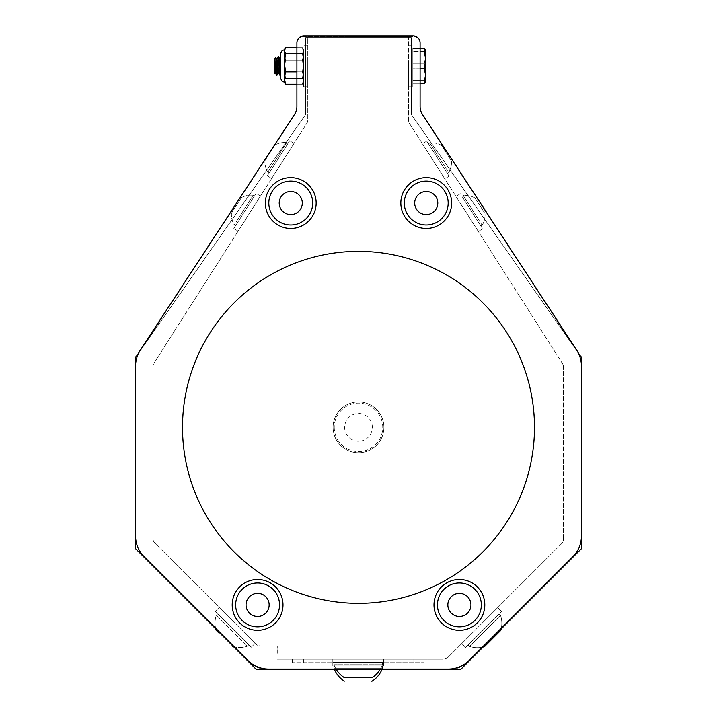 <?xml version="1.0" encoding="UTF-8"?>
<svg xmlns="http://www.w3.org/2000/svg" width="717" height="717" viewBox="0 0 717 717"><rect width="100%" height="100%" fill="white"/><g stroke="black" fill="none" stroke-linecap="round" stroke-linejoin="round"><path stroke-width="0.54" stroke-dasharray="3.58 2.69" d="M277.004 75.213L275.866 57.557L274.835 73.376L274.584 70.974L274.987 73.116L275.337 71.566L276.601 58.839L278.214 73.116L279.648 59.341L280.517 64.198L280.051 74.577L278.546 56.849L277.004 75.204L275.866 57.557L274.835 73.376L274.584 70.974L274.987 73.116L275.337 71.566L276.601 58.839L278.214 73.116L279.648 59.341L280.517 64.198L280.517 74.783L280.517 73.95L280.293 75.151L280.517 73.95L280.293 75.151L280.051 74.577L278.546 56.849L277.004 75.204L275.866 57.557L274.835 73.376L274.584 70.974L274.987 73.116L275.337 71.566L276.601 58.839L278.214 73.116L279.648 59.341L280.517 64.198L280.517 58.301L280.446 74.532L278.626 56.751L277.354 73.215L277.004 75.204L276.681 73.349L276.681 75.213L278.214 56.76L279.648 74.577L280.517 68.285L280.517 74.783L280.517 58.301L280.293 75.151L278.626 56.751L277.004 75.204L275.866 57.557L274.835 73.376L274.584 65.874L275.391 73.116L277.004 58.839L278.626 73.116L280.517 58.301L280.517 74.783L278.626 56.751L277.354 73.215L277.004 75.204L276.681 73.349L276.681 75.213L278.214 56.76L279.648 74.577L280.517 68.285L280.517 73.95L280.517 58.301L279.836 75.195L280.517 68.285L279.836 75.195L280.517 68.285L280.284 58.875M276.681 73.349L275.866 57.557L274.835 73.376L274.584 65.874L276.681 75.115L278.169 56.795L279.2 69.074M274.584 70.974L274.584 65.874L274.584 70.974L274.584 65.874L275.203 72.623L276.681 75.115L278.214 56.76L279.549 73.797L280.239 75.213M276.493 75.025L274.584 65.874L276.681 75.115L274.584 65.874L275.203 72.623L274.584 65.874L276.681 75.115L278.214 56.76M274.584 65.874L275.391 73.116L277.004 58.839L278.626 73.116L279.836 58.839L280.517 64.198L280.517 59.825M275.319 73.062L276.368 74.855L275.319 73.062L276.368 74.855L275.319 73.062L276.941 58.893L278.626 73.116L280.177 58.893L278.967 71.566L280.177 58.893L278.967 71.566L278.214 73.116L279.836 58.839L280.517 64.198L280.517 74.783L280.517 64.198M278.429 72.587L277.587 62.881L278.429 72.623L279.648 74.577M275.05 73.053L276.601 58.839L274.987 73.116L276.601 58.839L278.178 73.098M274.987 73.116L275.74 71.566L276.601 58.839L278.286 73.053L279.648 59.341L280.239 58.839L279.648 59.341L278.286 73.053L277.067 75.16L278.214 56.742M275.391 73.116L276.941 58.893L275.391 73.116M276.681 75.115L278.169 56.795L276.941 58.893M278.429 57.432L279.782 75.16M284.774 83.011L284.371 49.814L284.774 83.011L284.371 81.317L285.536 78.377L284.371 69.235L285.536 60.094L284.371 53.892L285.536 47.689L284.371 50.638L285.536 53.578L284.371 62.72L285.536 71.861L284.371 78.063L284.371 82.15L284.371 49.814L284.774 83.011L284.371 81.317L285.536 78.377L284.371 69.235L285.536 60.094L284.371 53.892L285.536 47.689L284.371 50.638L285.536 53.578L284.371 62.72L285.536 71.861L284.371 78.063L284.371 82.15L284.371 49.814L284.774 83.011L284.371 81.317L285.536 78.377L284.371 69.235L285.536 60.094L284.371 53.892L285.536 47.689L284.371 50.638L285.536 53.578L284.371 62.72L285.536 71.861L284.371 78.063L285.536 84.265L302.449 84.265L303.614 78.063L302.449 71.861L303.614 62.72L302.449 53.578L303.614 50.638L302.449 47.689L303.614 53.892L302.449 60.094L303.614 69.235L302.449 78.377L303.614 81.317L302.449 84.265L303.614 78.063L303.614 82.15L303.614 49.814L303.614 78.063L302.449 71.861L303.614 62.72L302.449 53.578L303.614 50.638L302.449 47.689L303.614 53.892L302.449 60.094L303.614 69.235L302.449 78.377L303.614 81.317L302.449 84.265L303.614 78.063L303.614 82.15L303.614 49.814L303.614 78.063L302.449 71.861L303.614 62.72L302.449 53.578L303.614 50.638L302.449 47.689L303.614 53.892L302.449 60.094L303.614 69.235L302.449 78.377L303.614 81.317L302.449 84.265L303.614 78.063L303.614 82.15L303.614 49.814L303.614 78.063L302.449 71.861L303.614 62.72L302.449 53.578L303.614 50.638L302.449 47.689L303.614 53.892L302.449 60.094L303.614 69.235L302.449 78.377L303.614 81.317L302.449 84.265L303.614 78.063L303.614 82.15L303.614 49.814L303.614 78.063L302.449 71.861L303.614 62.72L302.449 53.578L303.614 50.638L302.449 47.689L303.614 53.892L302.449 60.094L303.614 69.235L302.449 78.377L303.614 81.317L302.449 84.265L303.614 78.063L303.614 82.15L303.614 49.814L303.614 78.063L302.449 71.861L303.614 62.72L302.449 53.578L303.614 50.638L302.449 47.689L303.614 53.892L302.449 60.094L303.614 69.235L302.449 78.377L303.614 81.317L303.21 83.011L302.449 84.265L285.536 84.265L296.901 84.265M296.901 47.689L285.536 47.689L284.371 50.638L284.371 53.892L285.536 47.689L284.371 53.892L284.371 49.814L284.371 69.235L285.536 60.094L284.371 53.892L284.371 69.235L285.536 60.094L284.371 53.892L284.371 81.317L285.536 78.377L284.371 69.235L284.371 81.317L285.536 78.377L284.371 69.235L284.371 81.317L285.536 78.377L302.449 78.377L285.536 78.377L302.449 78.377L285.536 78.377L284.371 69.235L285.536 60.094L302.449 60.094L285.536 60.094L302.449 60.094L285.536 60.094L284.371 53.892L285.536 47.689L302.449 47.689L285.536 47.689L302.449 47.689L285.536 47.689L284.371 50.638L285.536 53.578L302.449 53.578L285.536 53.578L302.449 53.578L285.536 53.578L284.371 62.72L285.536 71.861L302.449 71.861L285.536 71.861L302.449 71.861L285.536 71.861L284.371 78.063L285.536 84.265L284.371 78.063L285.536 84.265L284.371 78.063L284.371 62.72L285.536 71.861L296.901 71.861M280.517 78.045L280.517 53.658L280.517 78.045M425.764 76.038L425.764 49.814L425.764 76.038L424.321 83.342L425.764 81.971L424.321 80.591L425.764 71.915L424.321 63.23L425.764 55.917L424.321 48.613L425.764 49.984L424.321 51.364L425.764 60.049L424.321 68.724L425.764 76.038L425.764 82.15L425.764 49.814L425.764 76.038L424.321 83.342L412.831 83.342L412.831 48.613L412.831 83.342L412.831 48.613L412.831 83.342L412.831 48.613L412.831 83.342L412.831 48.613L412.831 83.342L412.831 48.613L412.831 83.342L412.831 48.613L412.831 83.342L424.321 83.342L425.764 81.971L424.321 80.591L412.831 80.591L424.321 80.591L425.764 71.915L424.321 63.23L412.831 63.23L424.321 63.23L425.764 55.917L424.321 48.613L412.831 48.613L424.321 48.613L425.764 49.984L424.321 51.364L412.831 51.364L424.321 51.364L425.764 60.049L424.321 68.724L412.831 68.724L424.321 68.724L425.764 76.038L425.764 82.15L425.764 49.814L425.764 76.038L424.321 83.342L425.764 81.971L424.321 80.591L425.764 71.915L424.321 63.23L425.764 55.917L424.321 48.613L425.764 49.984L424.321 51.364L425.764 60.049L424.321 68.724L425.764 76.038L425.764 82.15L425.764 49.814L425.764 76.038L424.321 83.342L412.831 83.342L424.321 83.342L425.764 81.971L424.321 80.591L412.831 80.591L424.321 80.591L425.764 71.915L424.321 63.23L412.831 63.23L424.321 63.23L425.764 55.917L424.321 48.613L412.831 48.613L424.321 48.613L425.764 49.984L424.321 51.364L412.831 51.364L424.321 51.364L425.764 60.049L424.321 68.724L412.831 68.724L424.321 68.724L425.764 76.038L425.764 82.15L425.764 49.814L425.764 76.038L424.321 83.342L425.764 81.971L424.321 80.591L425.764 71.915L424.321 63.23L425.764 55.917L424.321 48.613L425.764 49.984L424.321 51.364L425.764 60.049L424.321 68.724L425.764 76.038M420.099 48.613L412.831 48.613L424.321 48.613L425.764 55.917L424.321 63.23L412.831 63.23L424.321 63.23L425.764 71.915L424.321 80.591L412.831 80.591L424.321 80.591L425.764 82.15L425.764 49.984M274.252 72.722L274.252 59.161L274.252 72.793L274.252 59.161L274.252 72.793L274.252 59.161L274.252 72.793L274.252 59.161L274.252 72.793L274.252 59.161L274.252 72.722L274.252 59.161L275.866 57.557L274.943 73.098M272.119 149.396L264.994 160.572L272.119 149.396M281.342 150.991L267.808 172.232L281.342 150.991M270.04 171.578L287.956 143.436L270.04 171.578M292.088 146.411L271.644 178.506L292.088 146.411M287.804 143.678L267.36 175.773L287.804 143.678M274.853 145.103L264.994 160.572L274.853 145.103M286.549 142.826L267.808 172.232L286.549 142.826M276.977 160.689L287.956 143.436L276.977 160.689M272.343 177.404L293.979 143.445L272.343 177.404M268.059 174.67L289.695 140.711L268.059 174.67M231.528 627.635L251.183 647.281L231.528 627.635M244.766 640.864L217.699 613.806L244.766 640.864M235.454 623.718L255.1 643.364L235.454 623.718M215.727 628.872A24.423 24.423 0 0 1 216.355 615.15L217.699 613.806L248.736 644.834L217.699 613.806L216.355 615.15L247.383 646.178L216.355 615.15A24.423 24.423 0 0 0 216.068 630.135L218.784 632.851M233.76 629.867L215.252 611.359L233.76 629.867M237.677 625.941L219.169 607.433L237.677 625.941M238.895 201.54L231.457 213.218L238.895 201.54M248.414 202.687L234.271 224.869L248.414 202.687M253.164 198.053L235.561 225.694L253.164 198.053M260.172 196.521L238.107 231.152L260.172 196.521M255.888 193.787L233.823 228.418L255.888 193.787M235.185 207.365L241.387 197.632L235.185 207.365M241.36 213.747L253.137 195.266L241.36 213.747M254.123 196.548L233.823 228.418L254.141 196.53M258.425 199.263L238.107 231.152L258.425 199.263M450.859 159.999L441.529 145.345L450.859 159.999M447.507 170.807L429.77 142.97L447.507 170.807M442.389 165.618L428.488 143.794L442.389 165.618M427.269 141.876L449.084 176.131L427.269 141.876M422.985 144.61L444.8 178.856L422.985 144.61M448.519 156.333L441.529 145.345L448.519 156.333M443.07 163.843L429.77 142.97L443.07 163.843M446.521 172.098L428.488 143.794L446.521 172.098M426.956 141.392L449.084 176.131L426.956 141.392M422.672 144.117L444.8 178.856L422.672 144.117M483.043 630.109L501.604 611.547L483.043 630.109M494.156 618.995L468.129 645.031L494.156 618.995M479.126 626.192L497.688 607.631L479.126 626.192M498.629 632.493L484.468 646.653L498.629 632.493M496.397 619.452L469.474 646.375L496.397 619.452M486.592 626.559L465.683 647.478L486.592 626.559M482.846 630.306L499.157 614.003L482.846 630.306M482.675 622.643L461.757 643.561L482.675 622.643M469.492 646.384A24.423 24.423 0 0 0 484.459 646.662L500.789 630.333A24.423 24.423 0 0 0 500.502 615.347L469.474 646.375L500.502 615.347A24.423 24.423 0 0 1 501.156 628.997M482.783 210.108L475.066 197.991L482.783 210.108M477.979 218.64L463.307 195.616L477.979 218.64M463.612 198.923L480.883 226.043L463.612 198.923M466.588 203.601L482.622 228.768L466.588 203.601M462.304 206.335L478.338 231.501L462.304 206.335M475.416 198.537L484.988 213.567L475.416 198.537M463.98 196.664L482.174 225.228L463.98 196.664M474.941 216.704L462.026 196.431L474.941 216.704M469.536 208.226L482.622 228.768L469.536 208.226M465.252 210.959L478.338 231.501L465.252 210.959M380.046 669.633A25.803 25.803 0 0 0 382.475 664.668L382.475 662.383L383.631 662.383L332.822 662.383L383.631 662.383L332.822 662.383L383.631 662.383L332.822 662.383L383.631 662.383L332.822 662.383L382.475 662.383L382.475 664.677L333.97 664.677L382.475 664.677A25.803 25.803 0 0 1 372.078 677.628L344.366 677.628L372.078 677.628A25.803 25.803 0 0 0 382.475 664.668L382.475 662.383L382.475 664.677A25.803 25.803 0 0 1 372.078 677.628L344.366 677.628A25.803 25.803 0 0 1 333.97 664.668A25.803 25.803 0 0 0 344.366 677.628A25.803 25.803 0 0 1 333.97 664.668A25.803 25.803 0 0 0 336.407 669.633M382.475 659.156L332.822 659.156L382.475 659.156M140.362 350.64L294.508 115.079L140.362 350.64A29.334 29.334 0 0 0 135.576 366.701L135.576 536.576A29.334 29.334 0 0 0 144.171 557.315L144.072 557.226A29.334 29.334 0 0 1 135.576 536.576L135.576 366.701A29.334 29.334 0 0 1 140.362 350.64M144.072 557.226L135.576 548.729L135.576 357.425L305.702 114.46L135.576 357.425L135.576 548.729L256.48 669.633L268.633 669.633A29.334 29.334 0 0 1 247.894 661.038A29.334 29.334 0 0 0 268.633 669.633L448.367 669.633A29.334 29.334 0 0 0 469.106 661.038L572.829 557.315A29.334 29.334 0 0 0 581.424 536.576L581.424 366.701A29.334 29.334 0 0 0 576.638 350.64L422.492 115.079A14.663 14.663 0 0 1 420.099 107.048L420.099 43.486L420.099 107.048A14.663 14.663 0 0 0 422.492 115.079L576.638 350.64A29.334 29.334 0 0 1 581.424 366.701L581.424 536.576A29.334 29.334 0 0 1 572.928 557.226L460.52 669.633L448.367 669.633A29.334 29.334 0 0 0 469.106 661.038L500.251 629.902M578.368 353.06A29.334 29.334 0 0 0 576.638 350.039L422.492 114.478A14.663 14.663 0 0 1 420.099 106.448L420.099 42.886A7.036 7.036 0 0 0 413.055 35.85L303.945 35.85A7.036 7.036 0 0 0 296.901 42.886L296.901 106.448A14.663 14.663 0 0 1 294.508 114.478L140.362 350.039A29.334 29.334 0 0 0 135.576 366.1L135.576 535.993A29.334 29.334 0 0 0 144.171 556.733L247.894 660.456A29.334 29.334 0 0 0 268.633 669.051L448.367 669.051A29.334 29.334 0 0 0 469.106 660.456L572.829 556.733A29.334 29.334 0 0 0 581.424 535.993L581.424 366.1A29.334 29.334 0 0 0 578.368 353.06L411.298 114.46L581.424 357.425L411.298 114.46L411.298 37.598L305.702 37.598L305.702 114.46L305.702 37.598L411.298 37.598L411.298 114.46L581.424 357.425L581.424 548.729L460.52 669.633L256.48 669.633L460.52 669.633L572.928 557.226M247.894 661.038L144.171 557.315L247.894 661.038M296.901 107.048L296.901 43.486L296.901 107.048A14.663 14.663 0 0 1 294.508 115.079A14.663 14.663 0 0 0 296.901 107.048M420.099 43.486A7.036 7.036 0 0 0 413.055 36.45A7.036 7.036 0 0 1 420.099 43.486M413.055 36.45L303.945 36.45L413.055 36.45M303.945 36.45A7.036 7.036 0 0 0 296.901 43.486A7.036 7.036 0 0 1 303.945 36.45M333.091 427.35A25.409 25.409 0 0 0 371.2 449.353A25.409 25.409 0 0 0 371.2 405.347A25.409 25.409 0 0 0 333.091 427.35A25.409 25.409 0 0 0 371.2 449.353A25.409 25.409 0 0 0 371.2 405.347A25.409 25.409 0 0 0 333.091 427.35M474.089 625.618A25.409 25.409 0 0 0 469.967 581.81A25.409 25.409 0 0 0 434.09 607.29A25.409 25.409 0 0 0 474.089 625.618A25.409 25.409 0 0 1 434.09 607.29A25.409 25.409 0 0 1 469.967 581.81A25.409 25.409 0 0 1 474.089 625.618M293.728 228.266A25.409 25.409 0 0 0 311.115 187.845A25.409 25.409 0 0 0 267.414 192.998A25.409 25.409 0 0 0 293.728 228.266A25.409 25.409 0 0 1 267.414 192.998A25.409 25.409 0 0 1 311.115 187.845A25.409 25.409 0 0 1 293.728 228.266M445.741 186.743A25.409 25.409 0 0 0 402.389 194.298A25.409 25.409 0 0 0 430.612 228.069A25.409 25.409 0 0 0 445.741 186.743A25.409 25.409 0 0 1 430.612 228.069A25.409 25.409 0 0 1 402.389 194.298A25.409 25.409 0 0 1 445.741 186.743M282.731 608.796A25.409 25.409 0 0 0 248.432 581.218A25.409 25.409 0 0 0 241.701 624.713A25.409 25.409 0 0 0 282.731 608.796A25.409 25.409 0 0 0 248.432 581.218A25.409 25.409 0 0 0 241.701 624.713A25.409 25.409 0 0 0 282.731 608.796M138.632 353.06L305.702 114.46L305.702 37.598L411.298 37.598L411.298 114.46L411.298 37.598L305.702 37.598L305.702 114.46L135.576 357.425L135.576 548.729L216.749 629.902M277.264 653.286L277.264 645.892L277.264 653.286M182.503 427.35A175.997 175.997 0 0 1 446.494 274.934A175.997 175.997 0 0 1 446.494 579.766A175.997 175.997 0 0 1 182.503 427.35M281.763 612.739A25.409 25.409 0 0 1 238.734 621.926A25.409 25.409 0 0 1 252.294 580.062A25.409 25.409 0 0 1 281.763 612.739M268.176 214.688A25.409 25.409 0 0 1 291.953 177.655A25.409 25.409 0 0 1 312.137 216.758A25.409 25.409 0 0 1 268.176 214.688M427.135 228.427A25.409 25.409 0 0 1 403.814 191.107A25.409 25.409 0 0 1 447.793 189.575A25.409 25.409 0 0 1 427.135 228.427M443.913 625.045A25.409 25.409 0 0 1 449.702 581.424A25.409 25.409 0 0 1 484.584 608.249A25.409 25.409 0 0 1 443.913 625.045M581.424 357.425L581.424 548.729M371.406 681.15L372.078 681.15A25.803 25.803 0 0 0 382.475 668.19L333.97 668.19L382.475 668.19L333.97 668.19L382.475 668.19L382.475 665.905L333.97 665.905L382.475 665.905L333.97 665.905L382.475 665.905L382.475 668.19A25.803 25.803 0 0 1 381.901 669.633M369.282 662.669L332.822 662.669L369.282 662.669M369.282 665.905L332.822 665.905L369.282 665.905M377.545 662.669L332.822 662.669L377.545 662.669M377.545 665.905L332.822 665.905L377.545 665.905M279.478 602.961A21.94 21.94 0 0 0 245.008 586.954A21.94 21.94 0 0 0 248.378 624.812A21.94 21.94 0 0 0 279.478 602.961A21.94 21.94 0 0 1 259.563 626.766A21.94 21.94 0 0 1 235.768 606.851A21.94 21.94 0 0 1 255.673 583.055A21.94 21.94 0 0 1 279.478 602.961M427.637 181.141A21.94 21.94 0 0 0 406.584 212.788A21.94 21.94 0 0 0 444.513 215.19A21.94 21.94 0 0 0 427.637 181.141A21.94 21.94 0 0 1 448.143 204.426A21.94 21.94 0 0 1 424.858 224.932A21.94 21.94 0 0 1 404.352 201.647A21.94 21.94 0 0 1 427.637 181.141M285.016 181.858A21.94 21.94 0 0 0 275.283 218.595A21.94 21.94 0 0 0 311.967 208.656A21.94 21.94 0 0 0 285.016 181.858A21.94 21.94 0 0 1 311.931 197.3A21.94 21.94 0 0 1 296.488 224.215A21.94 21.94 0 0 1 269.574 208.772A21.94 21.94 0 0 1 285.016 181.858M437.612 607.64A21.94 21.94 0 0 0 472.628 622.401A21.94 21.94 0 0 0 467.905 584.687A21.94 21.94 0 0 0 437.612 607.64A21.94 21.94 0 0 1 456.648 583.136A21.94 21.94 0 0 1 481.152 602.181A21.94 21.94 0 0 1 462.107 626.676A21.94 21.94 0 0 1 437.612 607.64M462.608 583.199A21.94 21.94 0 0 1 476.599 618.538A21.94 21.94 0 0 1 439.001 612.981A21.94 21.94 0 0 1 462.608 583.199M417.563 182.889A21.94 21.94 0 0 1 448.035 205.6A21.94 21.94 0 0 1 413.135 220.63A21.94 21.94 0 0 1 417.563 182.889M309.843 192.219A21.94 21.94 0 0 1 290.573 224.977A21.94 21.94 0 0 1 271.842 191.914A21.94 21.94 0 0 1 309.843 192.219M238.662 616.002A21.94 21.94 0 0 1 257.457 582.966A21.94 21.94 0 0 1 276.672 615.76A21.94 21.94 0 0 1 238.662 616.002M448.233 657.095A7.036 7.036 0 0 1 443.249 659.156A7.036 7.036 0 0 0 448.233 657.095L561.483 543.836A7.036 7.036 0 0 0 563.544 538.852A7.036 7.036 0 0 1 561.483 543.836L448.233 657.095M563.544 538.852L563.544 367.301L563.544 538.852M562.442 363.519A7.036 7.036 0 0 1 563.544 367.301A7.036 7.036 0 0 0 562.442 363.519L409.228 123.01A3.522 3.522 0 0 1 408.672 121.119L408.672 37.598L408.672 121.119A3.522 3.522 0 0 0 409.228 123.01L562.442 363.519M408.672 36.648L408.672 37.598L408.672 36.648L307.772 36.298L307.772 120.77A3.522 3.522 0 0 1 307.226 122.661L154.003 363.169A7.036 7.036 0 0 0 152.9 366.952L152.9 538.243A7.036 7.036 0 0 0 154.962 543.226L255.566 643.83A7.036 7.036 0 0 0 260.549 645.892L277.264 645.892L260.549 645.892A7.036 7.036 0 0 1 255.566 643.83L154.962 543.226A7.036 7.036 0 0 1 152.9 538.243L152.9 366.952A7.036 7.036 0 0 1 154.003 363.169L307.226 122.661A3.522 3.522 0 0 0 307.772 120.77L307.772 36.298L408.672 36.648M408.672 61.787L408.672 86.766L408.672 61.787M277.067 659.156L443.249 659.156L277.067 659.156M307.772 61.787L307.772 86.766L307.772 61.787M256.596 593.407A11.544 11.544 0 0 1 268.095 609.773A11.544 11.544 0 0 1 248.172 611.547A11.544 11.544 0 0 1 256.596 593.407M414.722 202.311A11.544 11.544 0 0 1 432.638 193.42A11.544 11.544 0 0 1 431.374 213.379A11.544 11.544 0 0 1 414.722 202.311M279.612 206.057A11.544 11.544 0 0 1 293.71 191.878A11.544 11.544 0 0 1 298.944 211.183A11.544 11.544 0 0 1 279.612 206.057M460.816 616.369A11.544 11.544 0 0 1 448.734 600.425A11.544 11.544 0 0 1 468.586 597.933A11.544 11.544 0 0 1 460.816 616.369M303.434 659.156L413.019 659.156L303.434 659.156L303.434 662.669L292.518 662.669L423.926 662.669L303.434 662.669L303.434 659.156M423.926 659.156L413.019 659.156L423.926 659.156L423.926 662.669L423.926 659.156M292.518 659.156L292.518 662.669L292.518 659.156M303.614 61.787L303.614 86.766L303.614 61.787M412.831 61.787L412.831 86.766L412.831 61.787M284.774 48.944L284.371 78.063L285.536 71.861M424.321 83.342L420.099 83.342M424.321 68.724L420.099 68.724M424.321 51.364L420.099 51.364M285.536 78.377L302.449 78.377L285.536 78.377M285.536 53.578L284.371 62.72L284.371 50.638L285.536 53.578L296.901 53.578M285.536 60.094L302.449 60.094L285.536 60.094M303.614 50.638L303.614 82.15L303.614 50.638M334.247 427.422A24.253 24.253 0 0 0 370.689 448.313A24.253 24.253 0 0 0 370.564 406.315A24.253 24.253 0 0 0 334.247 427.422A24.253 24.253 0 0 1 358.428 403.097A24.253 24.253 0 0 1 382.753 427.278A24.253 24.253 0 0 1 358.572 451.602A24.253 24.253 0 0 1 334.247 427.422M358.536 441.206A13.856 13.856 0 0 1 346.481 420.458A13.856 13.856 0 0 1 370.483 420.386A13.856 13.856 0 0 1 358.536 441.206M413.019 662.669L413.019 659.156L413.019 662.669M276.672 58.902L275.902 57.575M279.908 58.902L278.68 56.795M280.517 58.301L280.177 58.893M303.614 82.15L303.21 83.011L303.614 82.15M303.614 49.814L303.21 48.944L303.614 49.814M274.252 72.793L274.835 73.376M264.994 160.572A19.538 19.538 0 0 0 267.817 172.232L269.099 173.048L267.808 172.232A19.538 19.538 0 0 1 264.994 160.572M286.675 142.62A19.538 19.538 0 0 0 274.925 144.995A19.538 19.538 0 0 1 286.666 142.62L287.956 143.436L286.675 142.62M293.979 143.445L289.695 140.711L293.979 143.445M271.644 178.506L267.36 175.773L271.644 178.506M219.169 607.433L215.252 611.359L219.169 607.433M255.1 643.364L251.183 647.281L255.1 643.364M233.661 646.815A24.423 24.423 0 0 0 247.383 646.178L248.736 644.834L247.383 646.178M232.398 646.465A24.423 24.423 0 0 0 247.392 646.178M231.457 213.218A19.538 19.538 0 0 0 234.28 224.878L235.561 225.694L234.271 224.869A19.538 19.538 0 0 1 231.457 213.218M253.146 195.266A19.538 19.538 0 0 0 241.387 197.632A19.538 19.538 0 0 1 253.137 195.266L254.418 196.082L253.137 195.266M260.441 196.082L256.157 193.357L260.441 196.082M238.107 231.152L233.823 228.418L238.107 231.152M441.529 145.345A19.538 19.538 0 0 0 429.77 142.97L428.488 143.794L429.77 142.97A19.538 19.538 0 0 1 441.529 145.345M448.636 172.582A19.538 19.538 0 0 0 451.45 160.931A19.538 19.538 0 0 1 448.636 172.582L447.354 173.397L448.636 172.582M426.749 141.061L422.465 143.794L426.749 141.061M449.084 176.131L444.8 178.856L449.084 176.131M501.604 611.547L497.688 607.631L501.604 611.547M465.683 647.478L461.757 643.561L465.683 647.478M469.474 646.375L468.129 645.031L469.474 646.375A24.423 24.423 0 0 0 483.124 647.021M499.157 614.003L500.502 615.347L499.157 614.003M475.066 197.991A19.538 19.538 0 0 0 463.299 195.616L462.026 196.431L463.307 195.616A19.538 19.538 0 0 1 475.066 197.991M482.165 225.228A19.538 19.538 0 0 0 484.988 213.567A19.538 19.538 0 0 1 482.174 225.228L480.883 226.043L482.174 225.228M460.287 193.707L456.003 196.44L460.287 193.707M482.622 228.768L478.338 231.501L482.622 228.768M332.822 659.156L332.822 662.383L332.822 659.156M383.631 659.156L383.631 662.383L383.631 659.156M334.543 669.633A25.803 25.803 0 0 1 333.979 668.199L333.97 665.905L333.97 668.19A25.803 25.803 0 0 0 344.366 681.15M332.822 662.669L332.822 665.905L332.822 662.669M383.631 662.669L383.631 665.905L383.631 662.669M333.97 662.383L333.97 664.677L333.97 662.383M307.772 45.189L303.614 45.189L307.772 45.189M307.772 86.766L303.614 86.766L307.772 86.766M408.672 86.766L412.831 86.766L408.672 86.766M408.672 45.189L412.831 45.189L408.672 45.189M274.252 59.161L275.866 57.557L274.252 59.161"/><path stroke-width="1.08" d="M280.517 64.198L279.836 58.839L280.517 58.301L280.517 53.658L280.517 78.296L280.517 74.783L279.782 75.16L279.549 73.797L278.483 57.871L278.214 56.76L276.941 58.893L278.626 73.116M278.178 73.098L277.004 75.204L276.681 73.349L276.681 75.213L274.584 65.874L274.987 73.116M279.2 69.074L279.648 74.577M275.319 73.062L276.681 75.115M280.284 58.875L280.517 59.825M280.239 75.204L278.967 58.749L278.214 56.742M278.313 56.912L278.429 57.432M278.429 72.587L279.773 75.16M296.901 47.689L285.536 47.689L284.371 50.638L285.536 53.578L284.371 62.72L285.536 71.861L284.371 78.063L285.536 84.265L284.774 83.011L285.536 84.265L284.774 83.011L285.536 84.265L284.774 83.011L285.536 84.265L296.901 84.265M425.764 49.814L425.764 82.15L424.321 83.342L420.099 83.342M218.784 632.851L216.068 630.135A24.423 24.423 0 0 1 215.727 628.872M501.156 628.997A24.423 24.423 0 0 1 500.789 630.333L484.459 646.662A24.423 24.423 0 0 1 483.124 647.021M138.632 353.06L135.576 357.425L135.576 548.729L256.48 669.633L460.52 669.633L581.424 548.729L581.424 357.425L578.368 353.06M576.638 350.039L422.492 114.478A14.663 14.663 0 0 1 420.099 106.448L420.099 42.886A7.036 7.036 0 0 0 413.055 35.85L303.945 35.85A7.036 7.036 0 0 0 296.901 42.886L296.901 106.448A14.663 14.663 0 0 1 294.508 114.478L140.362 350.039A29.334 29.334 0 0 0 135.576 366.1L135.576 535.993A29.334 29.334 0 0 0 144.171 556.733L247.894 660.456A29.334 29.334 0 0 0 268.633 669.051L448.367 669.051A29.334 29.334 0 0 0 469.106 660.456L572.829 556.733A29.334 29.334 0 0 0 581.424 535.993L581.424 366.1A29.334 29.334 0 0 0 576.638 350.039M182.503 427.35A175.997 175.997 0 0 0 446.494 579.766A175.997 175.997 0 0 0 446.494 274.934A175.997 175.997 0 0 0 182.503 427.35M581.424 548.729L581.424 357.425M381.901 669.633A25.803 25.803 0 0 1 372.078 681.15L371.406 681.15M443.913 625.045A25.409 25.409 0 0 1 449.702 581.424A25.409 25.409 0 0 1 484.584 608.249A25.409 25.409 0 0 1 443.913 625.045M427.135 228.427A25.409 25.409 0 0 1 403.814 191.107A25.409 25.409 0 0 1 447.793 189.575A25.409 25.409 0 0 1 427.135 228.427M268.176 214.688A25.409 25.409 0 0 1 291.953 177.655A25.409 25.409 0 0 1 312.137 216.758A25.409 25.409 0 0 1 268.176 214.688M281.763 612.739A25.409 25.409 0 0 1 238.734 621.926A25.409 25.409 0 0 1 252.294 580.062A25.409 25.409 0 0 1 281.763 612.739M470.827 606.591A11.544 11.544 0 0 0 455.152 594.169A11.544 11.544 0 0 0 452.23 613.958A11.544 11.544 0 0 0 470.827 606.591M481.107 608.115A21.94 21.94 0 0 0 462.608 583.199A21.94 21.94 0 0 0 437.693 601.697A21.94 21.94 0 0 0 456.2 626.613A21.94 21.94 0 0 0 481.107 608.115M436.85 198.466A11.544 11.544 0 0 0 416.989 196.135A11.544 11.544 0 0 0 424.903 214.508A11.544 11.544 0 0 0 436.85 198.466M446.395 194.361A21.94 21.94 0 0 0 417.563 182.889A21.94 21.94 0 0 0 406.091 211.712A21.94 21.94 0 0 0 434.923 223.184A21.94 21.94 0 0 0 446.395 194.361M251.757 594.94A11.544 11.544 0 0 0 251.891 614.944A11.544 11.544 0 0 0 269.144 604.834A11.544 11.544 0 0 0 251.757 594.94M246.505 585.977A21.94 21.94 0 0 0 238.662 616.002A21.94 21.94 0 0 0 268.687 623.835A21.94 21.94 0 0 0 276.529 593.819A21.94 21.94 0 0 0 246.505 585.977M296.444 213.083A11.544 11.544 0 0 0 296.605 193.079A11.544 11.544 0 0 0 279.209 202.947A11.544 11.544 0 0 0 296.444 213.083M301.57 222.127A21.94 21.94 0 0 0 309.843 192.219A21.94 21.94 0 0 0 279.935 183.946A21.94 21.94 0 0 0 271.662 213.854A21.94 21.94 0 0 0 301.57 222.127M380.046 669.633A25.803 25.803 0 0 1 372.078 677.628L344.366 677.628A25.803 25.803 0 0 1 336.407 669.633M420.099 48.613L424.321 48.613L425.764 49.984L424.321 51.364L425.764 60.049L424.321 68.724L425.764 76.038L424.321 83.342M276.601 58.839L278.026 72.623L278.59 73.116M276.681 73.349L275.866 57.557L274.252 59.161L274.252 72.793L274.835 73.376M274.584 70.974L274.584 65.874M424.321 68.724L420.099 68.724M424.321 51.364L420.099 51.364M285.536 71.861L296.901 71.861M285.536 53.578L296.901 53.578M284.774 48.944L284.371 49.814L282.131 50.531L280.517 53.658L282.202 50.477L284.371 49.814L282.202 50.477L280.517 53.658L282.131 50.531L284.371 49.814L282.202 50.477L280.517 53.658L282.131 50.531L284.371 49.814L284.371 82.15L282.202 81.478L280.517 78.296L282.202 81.478L284.371 82.15L282.202 81.478L280.517 78.296L282.202 81.478L284.371 82.15L282.202 81.478L280.517 78.296L282.202 81.478L284.371 82.15L284.774 83.011M277.004 75.213L276.493 75.025M232.398 646.465L232.398 646.465A24.423 24.423 0 0 0 233.661 646.815M344.366 681.15L344.366 681.15A25.803 25.803 0 0 1 334.543 669.633M276.672 58.902L275.902 57.575M279.908 58.902L278.68 56.795"/></g></svg>
